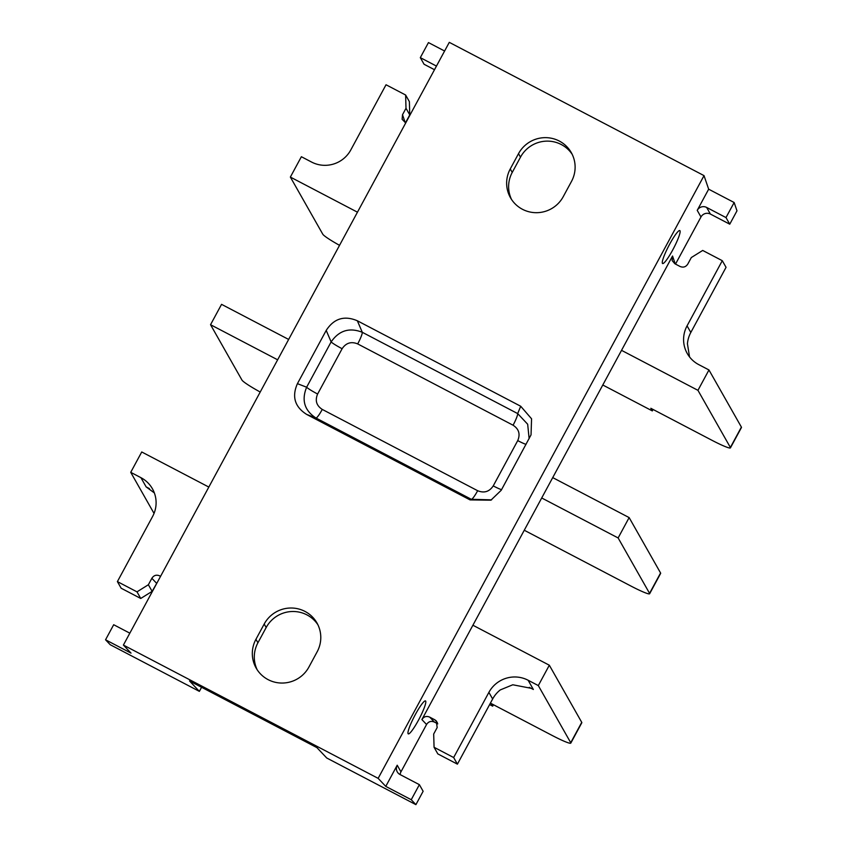 <?xml version="1.0" encoding="UTF-8"?>
<svg xmlns="http://www.w3.org/2000/svg" width="847" height="847" viewBox="0 0 847 847"><rect width="100%" height="100%" fill="white"/><g stroke="black" fill="none" stroke-linecap="round" stroke-linejoin="round"><path stroke-width="1.27" d="M437.359 722.48L434.829 719.812L429.736 717.144C426.465 715.757 423.839 716.573 421.891 719.579L541.709 497.972L618.13 537.951L649.564 593.345L660.575 572.985A23.25 2.149 28.4 0 1 660.649 573.377L649.638 593.747A23.25 2.149 -151.6 0 0 649.564 593.345M524.261 530.243L631.163 586.166A23.25 2.149 -151.6 0 0 649.638 593.747M277.636 359.806L210.543 324.708L241.977 380.102A23.25 2.149 -151.6 0 0 260.209 392.034M154.038 513.42L130.724 472.33L141.735 451.97L208.828 487.067M581.741 722.353A23.25 2.149 28.4 0 1 581.815 722.745L570.804 743.105A23.25 2.149 -151.6 0 0 570.73 742.713L538.311 685.583L549.322 665.213L581.741 722.353L570.73 742.713M472.901 625.234L549.322 665.213M708.664 189.188L734.148 202.518L725.995 217.573L706.642 207.441A6.977 6.871 150.4 0 0 697.219 210.352L708.664 189.188L704.026 175.625L449.291 42.35L123.397 645.065L131.02 653.111L105.547 639.781L110.216 644.715L199.373 691.364L201.586 687.277M419.381 784.661L411.24 799.716L385.766 786.387L397.211 765.222A6.977 6.871 150.4 0 0 400.017 774.529L419.381 784.661L423.129 791.278L415.909 804.65L326.741 758.001L316.916 747.626L189.548 680.977L199.373 691.364M429.736 717.144L434.405 722.078C431.134 720.691 428.508 721.506 426.56 724.503L400.959 771.839A6.977 6.871 -29.6 0 0 400.144 774.603M434.405 722.078L437.783 723.846M457.412 764.153L453.653 757.536L434.066 747.276L437.825 753.904L457.412 764.153L492.647 698.987A29.063 28.629 -29.6 0 1 500.27 689.924L512.784 684.778L531.344 688.336L533.356 689.479L529.269 687.341M130.724 472.33L140.92 477.666A29.063 28.629 150.4 0 1 152.629 516.437L117.394 581.603L121.153 588.22L140.74 598.469L136.992 591.852L148.373 584.748L151.867 578.3C153.815 575.293 156.43 574.488 159.712 575.865L160.57 576.32M157.606 581.815L152.132 591.365L140.74 598.469M152.132 591.365L148.373 584.748M117.394 581.603L136.992 591.852M154.355 492.912L146.15 486.898L140.92 477.666M489.63 704.566L492.679 706.165L491.196 703.55L552.329 735.535A23.25 2.149 -151.6 0 0 570.804 743.105M453.653 757.536L488.888 692.37A29.063 28.629 -29.6 0 1 528.126 680.247L538.311 685.583M492.679 706.165L493.452 704.725M434.066 747.276L433.685 734.021L437.168 727.573L436.321 720.935L434.829 719.812M385.766 786.387L378.143 778.351L123.397 645.065M704.026 175.625L378.143 778.351M734.148 202.518L736.985 210.818L729.754 224.19L710.4 214.069A6.977 6.871 -29.6 0 0 700.977 216.98L675.504 264.095M541.709 497.972L672.539 256.006L672.147 260.59L674.879 263.766L679.972 266.434C683.254 267.811 685.869 267.006 687.828 263.999L691.311 257.552L702.703 250.447L722.29 260.696L687.065 325.851L690.813 332.479L726.048 267.313L722.29 260.696M418.471 720.183A18.602 2.71 -62.4 0 1 408.01 733.513A18.602 2.71 -62.4 0 1 415.305 714.614A18.602 2.71 -62.4 0 1 425.067 700.914A18.602 2.71 -62.4 0 1 418.471 720.183M672.793 249.823A18.602 2.71 -62.4 0 1 662.333 263.152A18.602 2.71 -62.4 0 1 669.628 244.243A18.602 2.71 -62.4 0 1 679.389 230.553A18.602 2.71 -62.4 0 1 672.793 249.823M411.24 799.716L415.909 804.65M257.192 669.786A30.217 29.772 150.4 0 1 257.911 642.788L266.17 627.521A30.217 29.772 150.4 0 1 317.9 624.758M317.17 651.756L308.922 667.023A30.217 29.772 150.4 0 1 256.143 668.082A30.217 29.772 150.4 0 1 255.932 639.305L264.19 624.038A30.217 29.772 150.4 0 1 316.969 622.979A30.217 29.772 150.4 0 1 317.17 651.756M510.254 168.945L518.512 153.667A30.217 29.772 150.4 0 1 571.291 152.619A30.217 29.772 150.4 0 1 571.503 181.396L563.244 196.663A30.217 29.772 150.4 0 1 510.466 197.722A30.217 29.772 150.4 0 1 510.254 168.945L512.234 172.428L520.492 157.15A30.217 29.772 150.4 0 1 572.223 154.387M470.064 499.91L490.921 500.175L501.212 490.286L531.037 434.871L531.567 418.799L520.714 406.253L357.36 320.78C344.348 315.264 333.962 318.472 326.211 330.404L297.424 383.659C291.686 396.661 294.788 406.92 306.72 414.448L470.064 499.91L471.324 499.296L315.931 417.995C304.454 410.477 301.352 400.208 306.635 387.217L331.135 341.913C339.054 330.468 349.43 327.26 362.283 332.289L517.676 413.58L527.67 424.231L529.131 438.651M436.459 66.087L420.313 57.638L428.455 42.583L444.601 51.021M511.514 199.426A30.217 29.772 150.4 0 1 512.234 172.428M339.531 245.334A23.25 2.149 -151.6 0 1 322.792 234.217L290.362 177.076L301.373 156.716L311.569 162.052A29.063 28.629 -29.6 0 0 350.806 149.93L386.031 84.764L405.628 95.012L409.376 101.64L409.757 114.896L405.48 122.815M689.543 356.947L687.436 343.766A29.063 28.629 150.4 0 1 690.813 332.479M434.49 69.719L424.061 64.256L420.313 57.638M405.237 122.688L402.516 114.726L402.124 119.311L405.713 122.942M402.516 114.726L405.999 108.278L409.757 114.896M290.362 177.076L357.455 212.184M405.628 95.012L405.999 108.278M621.529 350.34L697.949 390.329L730.379 447.47A23.25 2.149 -151.6 0 1 730.442 447.862A23.25 2.149 -151.6 0 1 711.967 440.292L650.835 408.296L652.317 410.911L602.789 385.004M210.543 324.708L221.554 304.348L288.647 339.446M552.72 477.613L629.141 517.591L660.575 572.985M618.13 537.951L629.141 517.591M697.949 390.329L708.96 369.97L698.775 364.634A29.063 28.629 150.4 0 1 687.065 325.851M708.96 369.97L741.39 427.1A23.25 2.149 28.4 0 1 741.453 427.502L730.442 447.862M652.317 410.911L653.09 409.482M725.995 217.573L729.754 224.19M477.655 490.72L322.262 409.419C316.429 405.618 314.883 400.483 317.614 394.024L342.114 348.72C346.021 342.887 351.209 341.277 357.688 343.914L513.07 425.215C518.915 429.016 520.46 434.151 517.729 440.609L493.229 485.913C489.322 491.747 484.124 493.356 477.655 490.72A11.625 1.694 -62.4 0 1 471.324 499.296L491.556 499.857M322.262 409.419A11.625 1.694 -62.4 0 1 315.931 417.995L306.72 414.448M317.614 394.024A11.625 1.069 28.4 0 1 306.635 387.217L297.424 383.659M342.114 348.72A11.625 1.069 28.4 0 1 331.135 341.913L326.211 330.404M357.688 343.914A11.625 1.694 117.6 0 0 362.283 332.289L357.36 320.78M513.07 425.215A11.625 1.694 117.6 0 0 517.676 413.58L520.714 406.253M517.729 440.609A11.625 1.069 -151.6 0 0 526.051 444.347M493.229 485.913A11.625 1.069 -151.6 0 0 501.562 489.651M105.547 639.781L113.689 624.726L129.835 633.164M159.712 575.865L160.411 576.606M151.867 578.3L156.536 583.223M149.411 488.592L146.15 486.898M528.126 680.247L533.356 689.479M421.891 719.579L426.56 724.503M400.959 771.839L397.211 765.222M697.219 210.352L700.977 216.98M675.26 263.968L672.539 256.006M741.39 427.1L730.379 447.47M706.642 207.441L710.4 214.069M520.492 157.15L518.512 153.667M266.17 627.521L264.19 624.038M257.911 642.788L255.932 639.305M488.888 692.37L492.647 698.987"/></g></svg>
